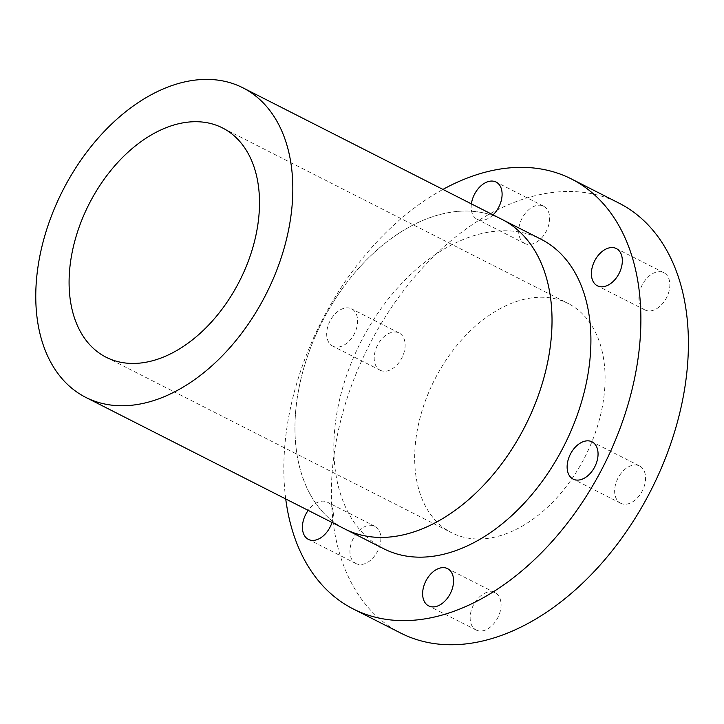 <?xml version="1.0" encoding="UTF-8"?>
<svg xmlns="http://www.w3.org/2000/svg" width="724" height="724" viewBox="0 0 724 724"><rect width="100%" height="100%" fill="white"/><g stroke="black" fill="none" stroke-linecap="round" stroke-linejoin="round"><path stroke-width="0.54" stroke-dasharray="3.62 2.71" d="M331.999 522.457A20.896 13.729 -63.1 0 0 327.628 502.293A20.896 13.729 -63.1 0 0 327.339 502.148A20.896 13.729 -63.1 0 0 308.198 510.366M355.656 563.39A20.896 13.729 -63.1 0 0 355.937 563.544A20.896 13.729 -63.1 0 0 377.53 551.344A20.896 13.729 -63.1 0 0 375.141 526.429A20.896 13.729 -63.1 0 0 374.86 526.285A20.896 13.729 -63.1 0 0 353.267 538.475A20.896 13.729 -63.1 0 0 355.656 563.39M475.876 629.88A20.896 13.729 -63.1 0 0 476.157 630.034A20.896 13.729 -63.1 0 0 497.75 617.834A20.896 13.729 -63.1 0 0 495.361 592.92A20.896 13.729 -63.1 0 0 495.08 592.775A20.896 13.729 -63.1 0 0 473.487 604.965A20.896 13.729 -63.1 0 0 475.876 629.88M620.368 503.089A20.896 13.729 -63.1 0 0 620.649 503.234A20.896 13.729 -63.1 0 0 642.242 491.044A20.896 13.729 -63.1 0 0 639.853 466.129A20.896 13.729 -63.1 0 0 639.573 465.975A20.896 13.729 -63.1 0 0 617.979 478.175A20.896 13.729 -63.1 0 0 620.368 503.089M644.631 309.8A20.896 13.729 -63.1 0 0 644.921 309.953A20.896 13.729 -63.1 0 0 666.514 297.754A20.896 13.729 -63.1 0 0 664.125 272.839A20.896 13.729 -63.1 0 0 663.845 272.695A20.896 13.729 -63.1 0 0 642.242 284.885A20.896 13.729 -63.1 0 0 644.631 309.8M471.396 203.869A20.896 13.729 -63.1 0 0 476.899 219.173A20.896 13.729 -63.1 0 0 477.179 219.327A20.896 13.729 -63.1 0 0 493.062 214.874M524.42 243.309A20.896 13.729 -63.1 0 0 524.701 243.463A20.896 13.729 -63.1 0 0 546.294 231.264A20.896 13.729 -63.1 0 0 543.905 206.349A20.896 13.729 -63.1 0 0 543.624 206.204A20.896 13.729 -63.1 0 0 522.022 218.395A20.896 13.729 -63.1 0 0 524.42 243.309M332.406 345.972A20.896 13.729 -63.1 0 0 332.687 346.117A20.896 13.729 -63.1 0 0 354.28 333.927A20.896 13.729 -63.1 0 0 351.891 309.012A20.896 13.729 -63.1 0 0 351.611 308.858A20.896 13.729 -63.1 0 0 330.017 321.058A20.896 13.729 -63.1 0 0 332.406 345.972M379.928 370.109A20.896 13.729 -63.1 0 0 380.209 370.254A20.896 13.729 -63.1 0 0 401.802 358.063A20.896 13.729 -63.1 0 0 399.413 333.149A20.896 13.729 -63.1 0 0 399.132 332.995A20.896 13.729 -63.1 0 0 377.539 345.194A20.896 13.729 -63.1 0 0 379.928 370.109M285.718 498.945A241.092 158.465 116.9 0 1 442.934 189.417M400.707 633.066A241.092 158.465 116.9 0 1 397.467 631.346A241.092 158.465 116.9 0 1 369.883 343.873A241.092 158.465 116.9 0 1 619.074 203.163M344.877 529A173.588 114.093 116.9 0 1 342.543 527.76A173.597 114.102 116.9 0 1 322.135 321.818A173.597 114.102 116.9 0 1 500.718 218.766M383.756 548.756A173.597 114.102 116.9 0 1 381.421 547.516A173.597 114.102 116.9 0 1 361.557 340.515A173.597 114.102 116.9 0 1 540.991 239.201M343.493 528.294A173.597 114.102 116.9 0 1 342.543 527.769A173.588 114.093 116.9 0 1 322.687 320.777A173.588 114.093 116.9 0 1 502.103 219.472M569.851 304.397A128.582 84.509 116.9 0 1 584.558 457.713A128.582 84.509 116.9 0 1 451.658 532.755A128.582 84.509 116.9 0 1 449.93 531.841A128.582 84.509 116.9 0 1 435.214 378.516A128.582 84.509 116.9 0 1 568.123 303.474A128.582 84.509 116.9 0 1 569.851 304.397M355.937 563.544L308.415 539.407M476.157 630.034L428.635 605.898M620.649 503.234L573.127 479.098M644.921 309.953L597.4 285.817M524.701 243.463L477.179 219.327M380.209 370.254L332.687 346.117M106.066 357.213L451.658 532.755M222.521 127.94L568.123 303.474M399.132 332.995L351.611 308.858M543.624 206.204L496.103 182.068M663.845 272.695L616.323 248.558M639.573 465.975L592.051 441.839M495.08 592.775L447.559 568.639M374.86 526.285L327.339 502.148"/><path stroke-width="1.09" d="M308.198 510.366A20.896 13.729 -63.1 0 0 308.134 539.253A20.896 13.729 -63.1 0 0 308.415 539.407A20.896 13.729 -63.1 0 0 331.999 522.457M428.355 605.744A20.896 13.729 -63.1 0 0 428.635 605.898A20.896 13.729 -63.1 0 0 450.238 593.698A20.896 13.729 -63.1 0 0 447.839 568.783A20.896 13.729 -63.1 0 0 447.559 568.639A20.896 13.729 -63.1 0 0 425.965 580.829A20.896 13.729 -63.1 0 0 428.355 605.744M572.847 478.953A20.896 13.729 -63.1 0 0 573.127 479.098A20.896 13.729 -63.1 0 0 594.721 466.908A20.896 13.729 -63.1 0 0 592.332 441.993A20.896 13.729 -63.1 0 0 592.051 441.839A20.896 13.729 -63.1 0 0 570.458 454.038A20.896 13.729 -63.1 0 0 572.847 478.953M597.119 285.663A20.896 13.729 -63.1 0 0 597.4 285.817A20.896 13.729 -63.1 0 0 618.993 273.618A20.896 13.729 -63.1 0 0 616.604 248.703A20.896 13.729 -63.1 0 0 616.323 248.558A20.896 13.729 -63.1 0 0 594.73 260.749A20.896 13.729 -63.1 0 0 597.119 285.663M493.062 214.874A20.896 13.729 -63.1 0 0 496.383 182.213A20.896 13.729 -63.1 0 0 496.103 182.068A20.896 13.729 -63.1 0 0 471.396 203.869M442.934 189.417A241.092 158.465 116.9 0 1 571.553 179.027A241.092 158.465 116.9 0 1 574.793 180.747A241.092 158.465 116.9 0 1 602.377 468.229A241.092 158.465 116.9 0 1 353.185 608.929A241.092 158.465 116.9 0 1 349.945 607.21A241.092 158.465 116.9 0 1 285.718 498.945M571.553 179.027L619.074 203.163A241.092 158.465 116.9 0 1 622.314 204.883A241.092 158.465 116.9 0 1 649.899 492.365A241.092 158.465 116.9 0 1 400.707 633.066L353.185 608.929M500.718 218.766A173.597 114.102 116.9 0 1 502.112 219.453A173.597 114.102 116.9 0 1 504.447 220.693A173.588 114.093 116.9 0 1 524.294 427.685A173.588 114.093 116.9 0 1 344.877 529A173.597 114.102 116.9 0 1 343.493 528.294M540.991 239.201A173.597 114.102 116.9 0 1 543.326 240.44A173.597 114.102 116.9 0 1 563.182 447.441A173.597 114.102 116.9 0 1 383.756 548.756L344.877 529.009A173.597 114.102 116.9 0 0 524.303 427.694A173.597 114.102 116.9 0 0 504.447 220.693A173.588 114.093 116.9 0 0 502.103 219.472L540.991 239.201M83.35 396.1A173.588 114.093 116.9 0 1 63.486 189.118A173.588 114.093 116.9 0 1 242.902 87.812A173.588 114.093 116.9 0 1 245.237 89.052A173.588 114.093 116.9 0 1 265.102 296.035A173.588 114.093 116.9 0 1 85.685 397.34A173.588 114.093 116.9 0 1 83.35 396.1M224.259 128.854A128.582 84.509 116.9 0 1 238.965 282.179A128.582 84.509 116.9 0 1 106.066 357.213A128.582 84.509 116.9 0 1 104.337 356.298A128.582 84.509 116.9 0 1 89.622 202.982A128.582 84.509 116.9 0 1 222.521 127.94A128.582 84.509 116.9 0 1 224.259 128.854M242.902 87.812L502.103 219.472M85.685 397.34L344.877 529"/></g></svg>
